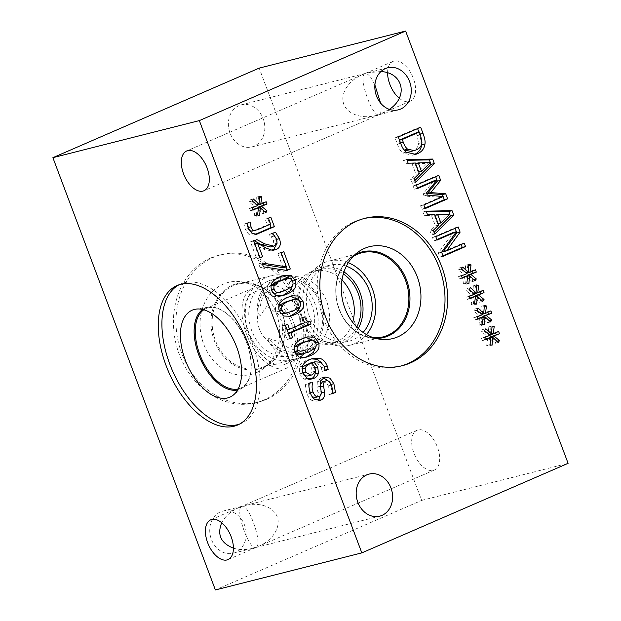 <?xml version="1.0" encoding="UTF-8"?>
<svg xmlns="http://www.w3.org/2000/svg" width="621" height="621" viewBox="0 0 621 621"><rect width="100%" height="100%" fill="white"/><g stroke="black" fill="none" stroke-linecap="round" stroke-linejoin="round"><path stroke-width="0.47" stroke-dasharray="3.1 2.33" d="M290.286 338.29L287.135 339.501L282.113 326.141L284.395 325.148L286.265 330.124L301.278 323.603L299.407 318.635L301.457 317.742L304.29 322.027M290.426 338.662L287.135 339.501M288.454 333.43L287.593 333.648L289.417 338.507M288.408 333.291L287.593 333.648M310.003 321.212L306.37 322.144M304.756 316.912L301.457 317.742M302.699 317.805L299.407 318.635M304.569 322.773L301.278 323.603M287.135 329.898L286.265 330.124M287.694 324.317L284.395 325.148M285.404 325.311L282.113 326.141M285.171 313.558L289.782 311.897L296.248 307.931C297.529 306.572 297.801 304.895 297.063 302.908C296.31 300.906 295.014 299.889 293.166 299.85L290.69 300.153M278.767 306.875L278.713 310.873L280.638 313.372M298.422 299.547L299.547 301.822L300.292 306.013M288.734 316.578L287.026 317.083L280.25 316.857L276.229 311.952C273.946 306.029 276.733 301.426 284.589 298.127L290.356 296.333M277.447 293.011L282.058 291.35L288.524 287.383C289.805 286.033 290.077 284.356 289.339 282.361C288.586 280.366 287.29 279.341 285.45 279.303L282.966 279.605M271.043 286.328L270.989 290.325L272.914 292.825M290.698 279L291.823 281.282L292.569 285.474M281.01 296.031L279.303 296.543L272.526 296.318L268.505 291.404C266.223 285.489 269.009 280.878 276.865 277.587L282.64 275.786M259.896 257.436L256.76 258.701L250.41 241.817L253.593 240.436L254.175 240.777M260.052 257.862L256.76 258.701M254.843 243.991L254.3 244.123L259.353 257.568M266.122 248.004L262.83 248.835L254.3 244.123M271.33 249.999L268.031 250.837L262.83 248.835M273.333 250.178L271.664 250.783L268.031 250.837M273.644 234.932L276.135 239.473L277.028 243.44M275.452 232.215L272.153 233.046L272.541 233.48M272.254 233.597L268.963 234.435L272.153 233.046M272.332 233.799L268.963 234.435M274.567 235.926L271.268 236.756L269.033 234.629M270.546 246.972L273.791 244.076L273.442 240.335L271.268 236.756M256.884 239.597L253.593 240.436M253.71 240.979L250.41 241.817M258.476 208.105L257.009 208.47L256.349 216.318L254.245 215.844L255.254 208.408M259.64 215.487L256.349 216.318M265.835 212.801L262.536 213.632L257.009 208.47M264.476 211.536L263.739 211.722L262.536 213.632M259.182 207.919L263.739 211.722M266.168 201.74L262.877 202.57L263.094 203.16M257.443 205.085L262.877 202.57M259.57 197.393L258.476 197.664L257.521 204.557M259.663 196.329L256.364 197.167L258.476 197.664M256.822 204.728L255.705 205.015L256.364 197.167M253.438 199.03L250.139 199.869L255.705 205.015M252.242 200.971L248.951 201.802L250.139 199.869M257.769 205.512L254.478 206.343L248.951 201.802M252.25 207.779L248.959 208.617L254.478 206.343M253.12 210.092L249.821 210.923L248.959 208.617M252.894 209.502L249.821 210.923M257.544 215.006L254.245 215.844M255.091 234.443L253.352 235.095L248.672 234.14L245.334 229.258L243.952 224.228L246.824 222.986L247.732 227.651C248.579 229.848 249.502 231.059 250.511 231.291M270.834 217.234L267.542 218.072L269.91 224.375M268.458 218.266L265.159 219.104L267.542 218.072M270.632 224.057L267.34 224.895L265.159 219.104M252.18 231.307L267.34 224.895M248.905 222.675L246.894 223.187M250.116 222.155L246.824 222.986M247.251 223.397L243.952 224.228M285.916 270.298L283.634 271.284L260.145 267.705L258.678 263.801L262.52 264.414M286.933 270.453L283.634 271.284M283.758 251.621L280.467 252.46L285.939 267.022M281.127 252.77L277.835 253.601L280.467 252.46M283.145 267.736L277.835 253.601M261.977 262.962L258.678 263.801M263.444 266.875L260.145 267.705M300.618 354.645L305.229 352.984L311.695 349.018C312.968 347.659 313.24 345.99 312.51 343.995C311.758 342 310.461 340.976 308.614 340.937L306.13 341.24M294.214 347.962L294.16 351.96L296.085 354.459M313.869 340.634L314.994 342.916L315.74 347.108M304.174 357.665L302.466 358.177L295.689 357.952L291.668 353.038C289.394 347.123 292.18 342.513 300.028 339.213L305.804 337.42M315.476 371.172L312.184 372.002L311.649 368.16L308.583 363.813M302.062 368.626L301.969 372.848L304.181 375.658M307.651 376.023L308.986 375.565L312.184 372.002M310.834 379.089L309.188 379.687L303.917 379.105L299.508 373.896L299.275 366.98C300.129 364.333 302.505 362.136 306.417 360.366L311.354 358.891M310.741 362.874L314.443 367.904L315.297 371.793M325.218 370.504L321.919 371.342L321.228 367.64L317.548 363.091L311.548 362.648M325.272 370.659L321.919 371.342M325.218 370.155L321.981 371.498M321.74 362.827L324.007 367.003L324.861 370.24M302.567 366.142L299.275 366.98M318.332 400.537L316.741 401.197L311.952 400.467C310.026 399.466 308.451 397.378 307.232 394.203C305.92 390.415 305.377 387.17 305.594 384.461L309.336 382.839L309.343 383.436M320.226 385.16L321.259 393.186M331.831 393.776L328.532 394.607C329.277 392.053 329.13 389.157 328.098 385.92C326.63 382.404 324.752 381.022 322.454 381.791M331.932 394.04L328.532 394.607M331.917 393.45L328.633 394.878M329.076 381.566L330.582 384.562L332.173 391.967M320.63 380.828L317.339 381.667L320.715 378.135L323.254 377.677M320.351 386.215L317.059 387.046L317.339 381.667M315.173 397.494L315.74 397.3C317.517 396.578 318.239 394.956 317.905 392.441L317.059 387.046M308.924 385.61L309.708 392.821L312.208 396.765M311.02 382.707L309.437 383.11M312.627 382.008L309.336 382.839M308.893 383.631L305.594 384.461M483.192 317.253L481.725 317.626L481.065 325.474L478.962 324.993L479.971 317.564M484.357 324.643L481.065 325.474M490.551 321.957L487.252 322.788L481.725 317.626M489.193 320.684L488.455 320.871L487.252 322.788M483.899 317.075L488.455 320.871M490.885 310.896L487.594 311.726L487.811 312.316M482.16 314.242L487.594 311.726M484.287 306.549L483.192 306.821L482.238 313.706M484.38 305.485L481.081 306.316L483.192 306.821M481.539 313.884L480.421 314.164L481.081 306.316M478.154 308.187L474.855 309.025L480.421 314.164M476.959 310.127L473.668 310.958L474.855 309.025M482.486 314.668L479.195 315.499L473.668 310.958M476.967 316.935L473.668 317.766L479.195 315.499M477.836 319.241L474.537 320.079L473.668 317.766M477.611 318.658L474.537 320.079M482.261 324.162L478.962 324.993M467.745 276.166L466.278 276.539L465.618 284.387L463.522 283.906L464.524 276.477M468.917 283.556L465.618 284.387M475.104 280.863L471.813 281.701L466.278 276.539M473.745 279.597L473.008 279.784L471.813 281.701M468.459 275.988L473.008 279.784M475.445 269.801L472.146 270.64L472.371 271.222M466.713 273.147L472.146 270.64M468.847 265.454L467.753 265.734L466.79 272.619M468.933 264.399L465.641 265.229L467.753 265.734M466.092 272.798L464.982 273.077L465.641 265.229M462.707 267.1L459.416 267.93L464.982 273.077M461.519 269.033L458.22 269.871L459.416 267.93M467.046 273.582L463.747 274.412L458.22 269.871M461.519 275.848L458.228 276.679L463.747 274.412M462.389 278.154L459.098 278.984L458.228 276.679M462.171 277.564L459.098 278.984M466.813 283.075L463.522 283.906M425.02 208.051L421.915 209.401L420.549 205.761L439.839 197.385L424.034 195.933L423.204 193.721L433.66 180.944M425.214 208.563L421.915 209.401M438.783 175.37L435.492 176.201L435.686 176.713M416.388 185.089L413.097 185.927L435.492 176.201M417.669 188.489L414.37 189.32L413.097 185.927M417.475 187.977L414.37 189.32M426.495 192.883L423.204 193.721M427.333 195.103L424.034 195.933M443.138 196.546L439.839 197.385M423.848 204.922L420.549 205.761M430.415 162.539L427.124 163.37L414.991 163.734L418.166 172.188L427.124 163.37M415.589 163.579L414.991 163.734M418.764 172.033L418.166 172.188M408.176 163.238L404.884 164.068L403.495 160.389L407.081 160.319M406.794 159.558L403.495 160.389M415.371 163.005L412.072 163.835L404.884 164.068M419.299 173.453L416 174.291L412.072 163.835M413.974 178.654L410.675 179.492L416 174.291M415.41 182.496L412.119 183.327L410.675 179.492M414.743 180.703L412.119 183.327M421.907 142.589L418.608 143.428L417.234 135.611L416.194 132.84M399.474 140.098L398.954 140.323L399.994 143.094L403.588 149.358M399.513 140.183L398.954 140.323M410.931 151.415L412.911 150.724C416.357 149.226 418.259 146.789 418.608 143.428M418.927 132.149L421.752 143.583M420.696 127.243L417.405 128.081L417.591 128.594M398.302 136.969L395.01 137.8L417.405 128.081M406.111 152.184L402.819 153.022C400.599 151.182 398.783 148.217 397.378 144.103L395.01 137.8M414.028 154.652L412.383 155.196L402.819 153.022M449.814 214.144L446.515 214.975L434.389 215.34L437.564 223.793L446.515 214.975M434.987 215.184L434.389 215.34M438.162 223.638L437.564 223.793M427.574 214.843L424.275 215.673L422.893 211.994L426.48 211.924M426.185 211.163L422.893 211.994M434.77 214.61L431.471 215.44L424.275 215.673M438.698 225.058L435.399 225.897L431.471 215.44M433.365 230.259L430.074 231.097L435.399 225.897M434.809 234.101L431.517 234.932L430.074 231.097M434.141 232.308L431.517 234.932M442.959 255.774L439.854 257.117L438.317 253.042L453.082 232.541M443.153 256.287L439.854 257.117M464.267 243.168L460.976 244.006L461.17 244.519M443.247 251.699L460.976 244.006M458.182 226.975L454.89 227.806L455.077 228.318M435.787 236.694L432.495 237.532L454.89 227.806M437.06 240.094L433.768 240.925L432.495 237.532M436.866 239.582L433.768 240.925M441.616 252.204L438.317 253.042M475.469 296.714L474.002 297.086L473.342 304.934L471.238 304.453L472.247 297.017M476.641 304.096L473.342 304.934M482.827 301.41L479.528 302.248L474.002 297.086M481.469 300.145L480.732 300.331L479.528 302.248M476.183 296.535L480.732 300.331M483.161 290.349L479.87 291.179L480.087 291.769M474.436 293.694L479.87 291.179M476.563 286.002L475.469 286.281L474.514 293.166M476.656 284.938L473.365 285.776L475.469 286.281M473.815 293.337L472.705 293.624L473.365 285.776M470.431 287.639L467.139 288.478L472.705 293.624M469.235 289.58L465.944 290.411L467.139 288.478M474.77 294.121L471.471 294.959L465.944 290.411M469.243 296.388L465.952 297.226L471.471 294.959M470.113 298.701L466.813 299.532L465.952 297.226M469.887 298.111L466.813 299.532M474.537 303.615L471.238 304.453M490.916 337.801L489.449 338.173L488.789 346.021L486.685 345.54L487.695 338.111M492.08 345.183L488.789 346.021M498.267 342.497L494.976 343.335L489.449 338.173M496.909 341.232L496.179 341.418L494.976 343.335M491.622 337.622L496.179 341.418M498.609 331.435L495.317 332.274L495.535 332.856M489.884 334.781L495.317 332.274M492.011 327.088L490.916 327.368L489.953 334.253M492.104 326.033L488.805 326.863L490.916 327.368M489.263 334.432L488.145 334.711L488.805 326.863M485.878 328.734L482.579 329.565L488.145 334.711M484.683 330.667L481.391 331.505L482.579 329.565M490.21 335.208L486.918 336.046L481.391 331.505M484.69 337.482L481.391 338.313L486.918 336.046M485.552 339.788L482.261 340.618L481.391 338.313M485.335 339.198L482.261 340.618M489.977 344.702L486.685 345.54M284.969 278.775A37.361 30.972 -104.2 0 1 288.912 277.432A37.361 30.972 -104.2 0 1 328.098 306.044A37.361 30.972 -104.2 0 1 307.24 349.864A37.361 30.972 -104.2 0 1 280.397 342.233C282.765 335.682 283.238 328.719 281.833 321.344C278.022 314.831 273.038 309.809 266.875 306.277A37.361 30.972 -104.2 0 1 284.969 278.775M307.24 349.864L300.525 351.564A37.361 30.972 75.8 0 1 268.676 338.429L280.397 342.233M300.525 351.564A37.361 30.972 75.8 0 0 321.383 307.744A37.361 30.972 75.8 0 0 282.19 279.132A37.361 30.972 75.8 0 0 260.114 315.67L266.875 306.277M268.676 338.429L268.66 341.643A39.208 21.727 -113.5 0 0 298.522 358.449A39.208 21.727 -113.5 0 0 307.83 331.699C303.382 323.036 299.827 313.582 297.172 303.335A39.208 21.727 -113.5 0 0 269.149 285.877A39.208 21.727 -113.5 0 0 267.294 286.514A39.208 21.727 -113.5 0 0 257.979 313.232L260.114 315.67M343.956 271.928A39.201 32.502 75.8 0 0 320.459 267.542A39.201 32.502 75.8 0 0 316.33 268.955A39.201 32.502 75.8 0 0 297.156 303.32L298.398 305.974L291.723 299.982C296.566 308.233 302.885 325.039 305.245 335.945L306.96 328.75L307.83 331.715A39.201 32.502 75.8 0 0 339.703 343.545A39.201 32.502 75.8 0 0 358.278 328.509M277.152 278.86A39.208 32.509 -104.2 0 1 281.29 277.447A39.208 32.509 -104.2 0 1 322.423 307.48A39.208 32.509 -104.2 0 1 300.533 353.473A39.208 32.509 -104.2 0 1 268.66 341.643C259.78 334.082 256.225 324.612 257.979 313.232A39.208 32.509 -104.2 0 1 277.152 278.86M267.954 281.189A39.208 32.509 -104.2 0 1 272.091 279.776A39.208 32.509 -104.2 0 1 313.225 309.809A39.208 32.509 -104.2 0 1 291.334 355.794A39.208 32.509 -104.2 0 1 250.915 328.299A39.208 32.509 -104.2 0 1 267.954 281.189M296.931 358.278A43.377 35.964 -104.2 0 1 292.359 359.838A43.377 35.964 -104.2 0 1 247.647 329.417A43.377 35.964 -104.2 0 1 266.494 277.3A43.377 35.964 -104.2 0 1 271.066 275.732A43.377 35.964 -104.2 0 1 315.779 306.161A43.377 35.964 -104.2 0 1 296.931 358.278M233.356 285.683A43.377 35.964 75.8 0 0 214.501 337.801A43.377 35.964 75.8 0 0 259.221 368.23A43.377 35.964 75.8 0 0 283.44 317.347A43.377 35.964 75.8 0 0 237.928 284.123A43.377 35.964 75.8 0 0 233.356 285.683M256.194 291.505A39.208 21.727 -113.5 0 0 254.338 292.134A39.208 21.727 -113.5 0 0 250.022 336.753A39.208 21.727 -113.5 0 0 285.567 364.069A39.208 21.727 -113.5 0 0 290.566 321.08A39.208 21.727 -113.5 0 0 256.194 291.505M266.549 399.342A76.026 63.032 75.8 0 0 299.586 308A76.026 63.032 75.8 0 0 221.216 254.672A76.026 63.032 75.8 0 0 213.197 257.412A76.026 63.032 75.8 0 0 180.16 348.761A76.026 63.032 75.8 0 0 258.53 402.082A76.026 63.032 75.8 0 0 266.549 399.342M210.604 258.064A76.026 63.032 75.8 0 0 177.567 349.413A76.026 63.032 75.8 0 0 255.93 402.734A76.026 63.032 75.8 0 0 263.948 400.002A76.026 63.032 75.8 0 0 296.985 308.653A76.026 63.032 75.8 0 0 218.623 255.332A76.026 63.032 75.8 0 0 210.604 258.064M256.496 372.616A47.39 39.286 75.8 0 0 262.947 368.913A47.39 39.286 75.8 0 0 277.96 318.736A47.39 39.286 75.8 0 0 240.878 281.74A47.39 39.286 75.8 0 0 223.242 284.139A47.39 39.286 75.8 0 0 203.688 344.088A47.39 39.286 75.8 0 0 256.496 372.616M263.599 367.5A44.153 36.6 75.8 0 0 269.607 364.053A44.153 36.6 75.8 0 0 283.595 317.308A44.153 36.6 75.8 0 0 249.052 282.85A44.153 36.6 75.8 0 0 237.276 283.494A44.153 36.6 75.8 0 0 232.619 285.078A44.153 36.6 75.8 0 0 213.438 338.127A44.153 36.6 75.8 0 0 258.949 369.091A44.153 36.6 75.8 0 0 263.599 367.5M263.646 367.492A44.153 36.6 75.8 0 0 282.834 314.443A44.153 36.6 75.8 0 0 237.323 283.479A44.153 36.6 75.8 0 0 232.665 285.07A44.153 36.6 75.8 0 0 213.477 338.119A44.153 36.6 75.8 0 0 258.988 369.084A44.153 36.6 75.8 0 0 263.646 367.492M233.411 548.164C239.333 549.958 245.737 550.012 252.615 548.327L255.767 547.528C249.184 550.353 235.095 510.672 241.258 506.658L238.743 507.66C230.771 511.246 225.097 516.276 221.72 522.75M418.073 429.903A21.688 12.016 -113.5 0 0 417.04 430.252A21.688 12.016 -113.5 0 0 414.657 454.937A21.688 12.016 -113.5 0 0 434.32 470.043A21.688 12.016 -113.5 0 0 437.083 446.258A21.688 12.016 -113.5 0 0 418.073 429.903M241.258 506.658L245.124 505.478C259.493 501.784 273.97 507.047 277.354 517.192C280.871 527.283 272.635 540.293 258.996 546.154L256.481 547.148C262.644 543.134 248.563 503.452 241.973 506.278L241.258 506.658M374.898 84.992C371.11 77.105 367.888 73.262 365.233 73.472L362.004 74.846C348.365 80.707 340.129 93.717 343.646 103.808C347.03 113.954 361.507 119.216 375.876 115.522L379.027 114.722C372.437 117.548 358.356 77.866 364.519 73.852L368.385 72.673L380.914 71.555M399.28 98.25A21.688 12.016 -113.5 0 0 410.233 101.2A21.688 12.016 -113.5 0 0 412.996 77.415A21.688 12.016 -113.5 0 0 393.986 61.06A21.688 12.016 -113.5 0 0 392.961 61.409A21.688 12.016 -113.5 0 0 387.589 72.836M389.359 109.366L379.741 114.342C381.24 112.812 381.519 109.063 380.572 103.086M285.171 368.595A43.377 24.04 -113.5 0 0 287.228 367.896A43.377 24.04 -113.5 0 0 292.755 320.335A43.377 24.04 -113.5 0 0 254.734 287.616A43.377 24.04 -113.5 0 0 252.677 288.315A43.377 24.04 -113.5 0 0 247.15 335.876A43.377 24.04 -113.5 0 0 285.171 368.595M203.804 309.786A43.377 24.04 66.5 0 1 206.001 308.575A43.377 24.04 66.5 0 1 208.058 307.876A43.377 24.04 66.5 0 1 225.066 312.301A43.377 24.04 66.5 0 1 250.845 371.684A43.377 24.04 66.5 0 1 240.552 388.156A43.377 24.04 66.5 0 1 238.169 388.94M298.398 305.974A37.361 30.972 -104.2 0 1 320.467 269.444A37.361 30.972 -104.2 0 1 343.328 273.931M356.772 327.05A37.361 30.972 -104.2 0 1 338.802 341.868A37.361 30.972 -104.2 0 1 306.96 328.75M305.245 335.945A37.361 30.972 75.8 0 0 332.088 343.568A37.361 30.972 75.8 0 0 352.658 322.315M341.961 280.055A37.361 30.972 75.8 0 0 313.76 271.136A37.361 30.972 75.8 0 0 309.817 272.487A37.361 30.972 75.8 0 0 291.723 299.982M178.949 284.822A76.026 42.127 66.5 0 1 180.742 283.952A76.026 42.127 66.5 0 1 184.344 282.726A76.026 42.127 66.5 0 1 250.985 340.067A76.026 42.127 66.5 0 1 241.29 423.429A76.026 42.127 66.5 0 1 239.434 424.143M202.648 309.491A44.153 24.467 66.5 0 1 205.039 308.148A44.153 24.467 66.5 0 1 207.135 307.442A44.153 24.467 66.5 0 1 208.408 307.178A44.153 24.467 66.5 0 1 245.062 338.911A44.153 24.467 66.5 0 1 243.215 387.357A44.153 24.467 66.5 0 1 240.203 389.15A44.153 24.467 66.5 0 1 238.115 389.864A44.153 24.467 66.5 0 1 237.595 389.98M202.671 309.491A44.153 24.467 66.5 0 1 205.101 308.125A44.153 24.467 66.5 0 1 207.197 307.411A44.153 24.467 66.5 0 1 224.507 311.921A44.153 24.467 66.5 0 1 250.744 372.359A44.153 24.467 66.5 0 1 240.265 389.119A44.153 24.467 66.5 0 1 238.177 389.833A44.153 24.467 66.5 0 1 237.602 389.965M220.339 511.952A21.688 17.978 75.8 0 0 210.915 538.011A21.688 17.978 75.8 0 0 233.271 553.226A21.688 17.978 75.8 0 0 245.38 527.788A21.688 17.978 75.8 0 0 222.629 511.176A21.688 17.978 75.8 0 0 220.339 511.952M238.992 105.624A21.688 17.978 75.8 0 0 229.568 131.683A21.688 17.978 75.8 0 0 251.924 146.898A21.688 17.978 75.8 0 0 264.034 121.46A21.688 17.978 75.8 0 0 241.282 104.84A21.688 17.978 75.8 0 0 238.992 105.624M348.303 262.699A43.377 35.964 75.8 0 0 328.641 261.162A43.377 35.964 75.8 0 0 324.069 262.722A43.377 35.964 75.8 0 0 305.221 314.839A43.377 35.964 75.8 0 0 349.933 345.268A43.377 35.964 75.8 0 0 354.506 343.7A43.377 35.964 75.8 0 0 366.491 334.564M346.347 266.184A39.201 32.502 75.8 0 0 329.666 265.214A39.201 32.502 75.8 0 0 325.536 266.626A39.201 32.502 75.8 0 0 308.497 313.721A39.201 32.502 75.8 0 0 348.909 341.216A39.201 32.502 75.8 0 0 363.114 332.421M373.531 337.715A43.377 35.964 -104.2 0 1 337.56 303.653A43.377 35.964 -104.2 0 1 352.992 256.574M401.081 365.979A76.026 63.032 -104.2 0 1 399.784 366.328A76.026 63.032 -104.2 0 1 321.414 313A76.026 63.032 -104.2 0 1 354.451 221.658A76.026 63.032 -104.2 0 1 362.47 218.918A76.026 63.032 -104.2 0 1 363.774 218.608M375.992 338.445A44.153 36.6 -104.2 0 1 371.963 338.166A44.153 36.6 -104.2 0 1 337.382 303.7A44.153 36.6 -104.2 0 1 351.401 256.923A44.153 36.6 -104.2 0 1 354.808 254.757M383.677 337.521L383.693 337.514A44.153 36.6 -104.2 0 1 383.677 337.521A44.153 36.6 -104.2 0 1 338.166 306.557A44.153 36.6 -104.2 0 1 357.354 253.508A44.153 36.6 -104.2 0 1 362.012 251.916A44.153 36.6 -104.2 0 1 362.02 251.916L362.027 251.916M215.378 589.95L421.659 500.402L259.174 68.116M421.659 500.402L568.106 463.328M299.547 307.092L296.248 307.931M296.465 299.012L293.166 299.85M279.372 310.702L278.713 310.873M300.191 301.666L299.547 301.822M287.88 297.296L284.589 298.127M279.52 311.113L276.229 311.952M291.823 286.553L288.524 287.383M288.742 278.472L285.45 279.303M271.649 290.162L270.989 290.325M292.468 281.119L291.823 281.282M280.156 276.749L276.865 277.587M271.804 290.574L268.505 291.404M273.62 250.162L273.054 250.31M276.671 239.341L276.135 239.473M276.733 239.504L273.442 240.335M277.082 243.246L273.791 244.076M274.777 245.823L271.486 246.653M255.526 234.435L254.517 234.691M257.583 229.723L254.292 230.554M248.315 227.503L247.732 227.651M248.633 228.419L245.334 229.258M314.987 348.187L311.695 349.018M311.905 340.098L308.614 340.937M294.82 351.789L294.16 351.96M315.639 342.753L314.994 342.916M303.327 338.383L300.028 339.213M294.967 352.208L291.668 353.038M314.94 367.329L311.649 368.16M302.668 372.678L301.969 372.848M312.278 374.727L308.986 375.565M311.16 379.074L310.508 379.237M315.088 367.741L314.443 367.904M324.519 366.809L321.228 367.64M324.542 366.864L324.007 367.003M309.708 359.536L306.417 360.366M302.807 373.058L299.508 373.896M307.209 378.267L303.917 379.105M310.523 393.372L307.232 394.203M315.243 399.637L311.952 400.467M319.101 400.522L317.634 400.887M331.389 385.09L328.098 385.92M331.125 384.422L330.582 384.562M324.007 377.296L320.715 378.135M321.197 391.603L317.905 392.441M319.031 396.47L315.74 397.3M310.275 392.682L309.708 392.821M420.533 134.78L417.234 135.611M400.553 142.954L399.994 143.094M416.202 149.894L412.911 150.724M420.301 134.175L419.749 134.315M400.669 143.272L397.378 144.103M288.773 296.659L292.072 295.821M287.026 317.083L290.317 316.252M281.057 276.112L284.348 275.282M279.303 296.543L282.594 295.705M271.664 250.783L274.963 249.952M253.352 235.095L256.652 234.257M304.22 337.746L307.511 336.908M302.466 358.177L305.765 357.339M309.732 359.217L313.023 358.387M309.188 379.687L312.479 378.857M316.741 401.197L320.04 400.359M321.616 377.824L324.907 376.994M412.383 155.196L415.674 154.365M288.912 277.432L282.19 279.132M281.29 277.447L272.091 279.776M300.533 353.473L291.334 355.794M271.066 275.732L237.928 284.123M292.359 359.838L259.221 368.23M267.294 286.514L254.338 292.134M298.522 358.449L285.567 364.069M255.93 402.734L258.53 402.082M218.623 255.332L221.216 254.672M249.052 282.85L240.878 281.74M269.607 364.053L262.947 368.913M238.743 507.66L210.767 519.8M256.015 547.45L228.039 559.591M417.04 430.252L241.724 506.363M434.32 470.043L258.996 546.154M255.767 547.528L379.718 516.16M245.124 505.478L369.076 474.102M362.004 74.846L186.68 150.957M379.276 114.637L203.96 190.748M392.961 61.409L364.985 73.55M410.233 101.2L382.257 113.34M379.027 114.722L398.372 109.824M368.385 72.673L387.729 67.774M252.677 288.315L206.001 308.575M287.228 367.896L240.552 388.156M332.088 343.568L338.802 341.868M313.76 271.136L320.467 269.444M237.641 425.012L241.29 423.429M177.086 285.536L180.742 283.952M208.408 307.178L195.755 309.173M243.215 387.357L233.116 395.235M225.066 312.301L224.507 311.921M250.845 371.684L250.744 372.359M233.271 553.226L252.615 548.327M222.629 511.176L241.973 506.278M251.924 146.898L375.876 115.522M241.282 104.84L365.233 73.472M349.933 345.268L383.072 336.877M328.641 261.162L361.779 252.77M339.703 343.545L348.909 341.216M320.459 267.542L329.666 265.214M365.07 218.266L362.47 218.918M402.377 365.668L399.784 366.328M371.963 338.166L380.161 339.26M351.401 256.923L358.092 252.056"/><path stroke-width="0.93" d="M292.716 337.677L290.426 338.662L285.404 325.311L287.694 324.317L289.565 329.285L304.569 322.773L302.699 317.805L304.756 316.912C305.951 320.63 307.705 322.066 310.003 321.212L311.067 324.053L290.884 332.817L292.716 337.677L290.286 338.29M290.884 332.817L288.454 333.43M311.067 324.053L307.775 324.884L288.408 333.291M306.712 322.058L307.775 324.884M304.29 322.027L306.37 322.144L310.003 321.212M289.565 329.285L287.135 329.898M293.073 311.067L299.547 307.092C300.82 305.742 301.092 304.065 300.354 302.07C299.609 300.075 298.305 299.058 296.465 299.012L289.277 301.022C286.25 302.248 284.115 303.537 282.881 304.888C281.546 306.231 281.259 307.946 282.012 310.034C282.757 312.021 284.045 313.023 285.885 313.046L293.073 311.067M293.981 299.314L285.986 301.853C282.959 303.087 280.824 304.368 279.582 305.718L278.767 306.875M280.638 313.372L282.594 313.884L288.47 312.72M300.292 306.013L297.863 311.331L291.187 315.623L288.734 316.578M302.846 300.991C305.082 306.906 302.287 311.501 294.478 314.793L290.317 316.252L283.541 316.027L279.52 311.113C277.245 305.198 280.024 300.587 287.88 297.296L292.072 295.821L298.833 296.054L302.846 300.991L300.191 301.666M290.356 296.333L298.422 299.547M285.357 290.519L291.823 286.553C293.096 285.194 293.368 283.518 292.638 281.523C291.886 279.528 290.589 278.511 288.742 278.472L281.561 280.475C278.534 281.709 276.399 282.99 275.157 284.34C273.83 285.683 273.535 287.399 274.288 289.495C275.033 291.474 276.322 292.475 278.161 292.507L285.357 290.519M286.258 278.775L278.262 281.313C275.235 282.539 273.1 283.828 271.866 285.171L271.043 286.328M272.914 292.825L274.87 293.337L280.746 292.18M292.569 285.474L290.139 290.791L283.463 295.084L281.01 296.031M295.122 280.444C297.358 286.359 294.571 290.954 286.755 294.245L282.594 295.705L275.817 295.48L271.804 290.574C269.522 284.651 272.308 280.048 280.156 276.749L284.348 275.282L291.109 275.514L295.122 280.444L292.468 281.119M282.64 275.786L290.698 279M262.652 256.737L260.052 257.862L253.71 240.979L256.884 239.597L264.763 243.874L273.838 246.141L277.082 243.246L276.733 239.504L274.567 235.926L272.254 233.597L275.452 232.215L279.427 238.643C281.251 243.991 280.218 247.6 276.345 249.479L271.33 249.999L266.122 248.004L257.599 243.292L262.652 256.737L259.896 257.436M257.599 243.292L254.843 243.991M277.028 243.44L273.333 250.178M272.541 233.48L273.644 234.932M253.593 240.436L261.464 244.705L270.546 246.972L273.838 246.141M260.3 207.639L259.64 215.487L257.544 215.006L258.546 207.577L253.12 210.092L252.25 207.779L257.769 205.512L252.242 200.971L253.438 199.03L259.004 204.177L259.663 196.329L261.775 196.834L260.742 204.247L266.168 201.74L267.038 204.045L261.495 206.273L267.03 210.884L265.835 212.801L260.3 207.639L258.476 208.105M267.03 210.884L264.476 211.536M261.495 206.273L258.204 207.103L259.182 207.919M267.038 204.045L258.204 207.103M263.094 203.16L263.746 204.876M260.742 204.247L257.443 205.085L257.521 204.557M261.775 196.834L259.57 197.393M259.004 204.177L256.822 204.728M258.546 207.577L252.894 209.502M250.193 222.349L251.024 226.812C251.87 229.009 252.801 230.228 253.81 230.461L257.583 229.723L270.632 224.057L268.458 218.266L270.834 217.234L274.381 226.665L256.652 234.257L251.971 233.31L248.633 228.419L247.251 223.397L248.905 222.675M274.381 226.665L271.082 227.496L255.091 234.443M269.91 224.375L271.082 227.496M253.81 230.461L250.511 231.291L255.472 230.476M249.883 230.996L250.511 231.291M290.286 268.994L286.933 270.453L263.444 266.875L261.977 262.962L286.444 266.898L281.127 252.77L283.758 251.621L290.286 268.994L285.916 270.298M285.939 267.022L286.995 269.832M286.444 266.898L283.145 267.736L262.52 264.414M308.521 352.154L314.987 348.187C316.268 346.829 316.539 345.152 315.802 343.157C315.049 341.162 313.752 340.145 311.905 340.098L304.725 342.109C301.697 343.335 299.563 344.624 298.321 345.975C296.993 347.318 296.706 349.033 297.451 351.129C298.196 353.108 299.493 354.11 301.332 354.141L308.521 352.154M309.429 340.409L301.433 342.947C298.406 344.174 296.271 345.462 295.029 346.805L294.214 347.962M296.085 354.459L298.033 354.971L303.91 353.815M315.74 347.108L313.302 352.425L306.627 356.71L304.174 357.665M318.286 342.078C320.521 347.993 317.735 352.588 309.926 355.88L305.765 357.339L298.988 357.114L294.967 352.208C292.685 346.285 295.472 341.682 303.327 338.383L307.511 336.908L314.28 337.141L318.286 342.078L315.639 342.753M305.804 337.42L313.869 340.634M311.874 362.982L310.43 363.526C307.442 364.931 305.711 366.437 305.253 368.051L305.26 372.018L310.942 375.193L312.278 374.727L315.476 371.172L314.94 367.329L311.874 362.982L307.139 364.364C304.15 365.761 302.419 367.275 301.953 368.882M305.253 368.051L302.047 368.858M304.181 375.658L307.651 376.023L310.942 375.193M315.297 371.793L315.111 373.78C314.622 376.318 313.085 378.135 310.508 379.237M314.032 362.043L317.735 367.065L318.402 372.942C317.913 375.48 316.384 377.296 313.807 378.399L312.479 378.857L307.209 378.267L302.807 373.058L302.567 366.142C303.421 363.502 305.804 361.298 309.708 359.536L313.023 358.387L320.203 358.464C323.308 359.474 325.668 362.043 327.298 366.165L328.16 369.41L325.272 370.659L324.519 366.809L320.84 362.253L314.839 361.818L310.741 362.874L311.098 363.176M314.839 361.818L310.741 362.874M328.16 369.41L325.218 370.155M311.354 358.891L316.904 359.295L321.74 362.827M312.728 382.272C311.82 385.703 311.913 388.94 313 391.991C314.645 395.981 316.656 397.471 319.031 396.47C320.809 395.748 321.531 394.125 321.197 391.603L320.351 386.215L320.63 380.828L324.907 376.994L330.007 378.22L333.881 383.724L335.487 392.495L331.831 393.776C332.569 391.214 332.421 388.319 331.389 385.09C329.93 381.566 328.043 380.192 325.746 380.96C323.906 381.799 323.192 383.491 323.603 386.045L324.535 392.169C324.962 396.276 323.758 398.907 320.933 400.056L315.243 399.637C313.318 398.628 311.742 396.54 310.523 393.372C309.211 389.584 308.668 386.332 308.893 383.631L311.02 382.707M321.259 393.186L318.332 400.537M322.454 381.791L326.242 380.789L322.454 381.791L320.226 385.16M335.487 392.495L331.917 393.45M332.173 391.967L332.188 393.334M323.254 377.677L329.076 381.566M312.208 396.765L315.173 397.494L319.031 396.47M309.343 383.436L308.924 385.61M199.341 120.598L361.826 552.884L568.106 463.328L405.622 31.05L199.341 120.598L52.894 157.672L215.378 589.95L361.826 552.884M410.396 362.936A76.026 63.032 -104.2 0 1 402.377 365.668A76.026 63.032 -104.2 0 1 324.015 312.347A76.026 63.032 -104.2 0 1 357.052 220.998A76.026 63.032 -104.2 0 1 365.07 218.266A76.026 63.032 -104.2 0 1 443.433 271.587A76.026 63.032 -104.2 0 1 410.396 362.936M400.661 109.048A21.688 17.978 -104.2 0 1 398.372 109.824A21.688 17.978 -104.2 0 1 376.015 94.617A21.688 17.978 -104.2 0 1 385.439 68.558A21.688 17.978 -104.2 0 1 387.729 67.774A21.688 17.978 -104.2 0 1 410.085 82.989A21.688 17.978 -104.2 0 1 400.661 109.048M382.008 515.376A21.688 17.978 -104.2 0 1 379.718 516.16A21.688 17.978 -104.2 0 1 357.362 500.945A21.688 17.978 -104.2 0 1 366.786 474.886A21.688 17.978 -104.2 0 1 369.076 474.102A21.688 17.978 -104.2 0 1 391.432 489.317A21.688 17.978 -104.2 0 1 382.008 515.376M492.74 337.335L492.08 345.183L489.977 344.702L490.986 337.273L485.552 339.788L484.69 337.482L490.21 335.208L484.683 330.667L485.878 328.734L491.444 333.881L492.104 326.033L494.207 326.53L493.175 333.951L498.609 331.435L499.478 333.741L493.936 335.969L499.47 340.587L498.267 342.497L492.74 337.335L490.916 337.801M477.301 296.248L476.641 304.096L474.537 303.615L475.539 296.186L470.113 298.701L469.243 296.388L474.77 294.121L469.235 289.58L470.431 287.639L475.997 292.786L476.656 284.938L478.768 285.443L477.735 292.864L483.161 290.349L484.031 292.654L478.488 294.882L484.031 299.493L482.827 301.41L477.301 296.248L475.469 296.714M465.548 246.56L443.153 256.287L441.616 252.204L456.373 231.711L437.06 240.094L435.787 236.694L458.182 226.975L460.122 232.145L446.538 250.868L464.267 243.168L465.548 246.56L462.249 247.399L442.959 255.774M427.574 214.843L426.185 211.163L452.049 210.666L453.734 215.145L434.809 234.101L433.365 230.259L438.698 225.058L434.77 214.61L427.574 214.843M424.95 144.056C424.384 148.504 421.931 151.718 417.591 153.705L415.674 154.365L406.111 152.184C403.898 150.352 402.082 147.379 400.669 143.272L398.302 136.969L420.696 127.243L423.041 133.484C424.811 138.304 425.447 141.829 424.95 144.056L421.651 144.895C421.085 149.335 418.632 152.549 414.3 154.536L414.028 154.652M408.176 163.238L406.794 159.558L432.658 159.061L434.343 163.54L415.41 182.496L413.974 178.654L419.299 173.453L415.371 163.005L408.176 163.238M447.609 198.844L425.214 208.563L423.848 204.922L443.138 196.546L427.333 195.103L426.495 192.883L436.959 180.113L417.669 188.489L416.388 185.089L438.783 175.37L440.654 180.338L430.757 192.588L445.707 193.783L447.609 198.844L444.31 199.675L425.02 208.051M469.577 275.708L468.917 283.556L466.813 283.075L467.823 275.639L462.389 278.154L461.519 275.848L467.046 273.582L461.519 269.033L462.707 267.1L468.273 272.246L468.933 264.399L471.044 264.903L470.012 272.316L475.445 269.801L476.307 272.114L470.772 274.335L476.307 278.953L475.104 280.863L469.577 275.708L467.745 276.166M485.017 316.795L484.357 324.643L482.261 324.162L483.262 316.733L477.836 319.241L476.967 316.935L482.486 314.668L476.959 310.127L478.154 308.187L483.72 313.333L484.38 305.485L486.491 305.99L485.459 313.403L490.885 310.896L491.754 313.201L486.212 315.421L491.747 320.04L490.551 321.957L485.017 316.795L483.192 317.253M491.747 320.04L489.193 320.684M486.212 315.421L482.921 316.26L483.899 317.075M491.754 313.201L482.921 316.26M487.811 312.316L488.455 314.032M485.459 313.403L482.16 314.242L482.238 313.706M486.491 305.99L484.287 306.549M483.72 313.333L481.539 313.884M483.262 316.733L477.611 318.658M476.307 278.953L473.745 279.597M470.772 274.335L467.473 275.165L468.459 275.988M476.307 272.114L467.473 275.165M472.371 271.222L473.016 272.945M470.012 272.316L466.713 273.147L466.79 272.619M471.044 264.903L468.847 265.454M468.273 272.246L466.092 272.798M467.823 275.639L462.171 277.564M445.707 193.783L442.408 194.614L444.31 199.675M430.757 192.588L427.458 193.418L442.408 194.614M440.654 180.338L437.355 181.169L427.458 193.418M435.686 176.713L437.355 181.169M436.959 180.113L433.66 180.944L417.475 187.977M418.29 162.896L421.465 171.349L430.415 162.539L418.29 162.896L415.589 163.579M421.465 171.349L418.764 172.033M434.343 163.54L431.044 164.379L414.743 180.703M432.658 159.061L429.359 159.892L430.353 162.539M430.369 162.578L431.044 164.379M407.081 160.319L429.359 159.892M419.486 132.001L402.245 139.492L403.285 142.263C404.395 145.438 405.839 147.744 407.624 149.18L414.23 150.577L416.202 149.894C419.649 148.388 421.55 145.958 421.907 142.589L420.533 134.78L419.486 132.001L416.194 132.84L399.474 140.098M402.245 139.492L399.513 140.183M403.588 149.358L404.325 150.018L410.931 151.415L414.23 150.577M407.624 149.18L404.325 150.018M421.752 143.583L421.651 144.895M417.591 128.594L418.927 132.149M437.681 214.501L440.863 222.955L449.814 214.144L437.681 214.501L434.987 215.184M440.863 222.955L438.162 223.638M453.734 215.145L450.442 215.984L434.141 232.308M452.049 210.666L448.758 211.497L449.751 214.144M449.767 214.183L450.442 215.984M426.48 211.924L448.758 211.497M461.17 244.519L462.249 247.399M446.538 250.868L443.247 251.699L456.831 232.976L460.122 232.145M455.077 228.318L456.831 232.976M456.373 231.711L453.082 232.541L436.866 239.582M484.031 299.493L481.469 300.145M478.488 294.882L475.197 295.712L476.183 296.535M484.031 292.654L475.197 295.712M480.087 291.769L480.739 293.492M477.735 292.864L474.436 293.694L474.514 293.166M478.768 285.443L476.563 286.002M475.997 292.786L473.815 293.337M475.539 296.186L469.887 298.111M499.47 340.587L496.909 341.232M493.936 335.969L490.644 336.799L491.622 337.622M499.478 333.741L490.644 336.799M495.535 332.856L496.179 334.579M493.175 333.951L489.884 334.781L489.953 334.253M494.207 326.53L492.011 327.088M491.444 333.881L489.263 334.432M490.986 337.273L485.335 339.198M221.72 522.75C216.931 534.704 220.828 543.181 233.411 548.164M211.792 519.451A21.688 12.016 66.5 0 1 230.802 535.814A21.688 12.016 66.5 0 1 228.039 559.591A21.688 12.016 66.5 0 1 227.014 559.94A21.688 12.016 66.5 0 1 208.004 543.585A21.688 12.016 66.5 0 1 210.767 519.8A21.688 12.016 66.5 0 1 211.792 519.451M187.713 150.608A21.688 12.016 66.5 0 1 206.723 166.971A21.688 12.016 66.5 0 1 203.96 190.748A21.688 12.016 66.5 0 1 202.927 191.097A21.688 12.016 66.5 0 1 183.917 174.742A21.688 12.016 66.5 0 1 186.68 150.957A21.688 12.016 66.5 0 1 187.713 150.608M387.589 72.836A21.688 12.016 -113.5 0 0 399.28 98.25M380.914 71.555C403.277 72.618 408.649 96.674 389.359 109.366M380.572 103.086L374.898 84.992M238.169 388.94A43.377 24.04 66.5 0 1 201.227 357.937A43.377 24.04 66.5 0 1 203.804 309.786M358.278 328.509A39.201 32.502 75.8 0 0 343.956 271.928M343.328 273.931A37.361 30.972 -104.2 0 1 356.772 327.05M352.658 322.315A37.361 30.972 75.8 0 0 341.961 280.055M239.434 424.143A76.026 42.127 66.5 0 1 237.688 424.655A76.026 42.127 66.5 0 1 171.73 368.967A76.026 42.127 66.5 0 1 178.949 284.822M180.688 284.309A76.026 42.127 66.5 0 1 247.329 341.659A76.026 42.127 66.5 0 1 237.641 425.012A76.026 42.127 66.5 0 1 234.039 426.239A76.026 42.127 66.5 0 1 167.391 368.897A76.026 42.127 66.5 0 1 177.086 285.536A76.026 42.127 66.5 0 1 180.688 284.309M227.643 397.929A47.39 26.261 66.5 0 1 185.322 360.196A47.39 26.261 66.5 0 1 194.389 309.452A47.39 26.261 66.5 0 1 195.755 309.173A47.39 26.261 66.5 0 1 235.103 343.234A47.39 26.261 66.5 0 1 233.116 395.235A47.39 26.261 66.5 0 1 227.643 397.929M237.595 389.98A44.153 24.467 66.5 0 1 200.179 358.395A44.153 24.467 66.5 0 1 202.648 309.491M237.602 389.965A44.153 24.467 66.5 0 1 200.241 358.364A44.153 24.467 66.5 0 1 202.671 309.491M366.491 334.564A43.377 35.964 75.8 0 0 348.303 262.699M363.114 332.421A39.201 32.502 75.8 0 0 370.791 295.239A39.201 32.502 75.8 0 0 346.347 266.184M352.992 256.574A43.377 35.964 -104.2 0 1 357.207 254.338A43.377 35.964 -104.2 0 1 361.779 252.77A43.377 35.964 -104.2 0 1 407.291 286.002A43.377 35.964 -104.2 0 1 383.072 336.877A43.377 35.964 -104.2 0 1 373.531 337.715M363.774 218.608A76.026 63.032 -104.2 0 1 441.081 273.015A76.026 63.032 -104.2 0 1 407.803 363.588A76.026 63.032 -104.2 0 1 401.081 365.979M397.758 336.861A47.39 39.286 -104.2 0 1 380.161 339.26A47.39 39.286 -104.2 0 1 343.04 302.264A47.39 39.286 -104.2 0 1 358.092 252.056A47.39 39.286 -104.2 0 1 364.504 248.384A47.39 39.286 -104.2 0 1 417.312 276.912A47.39 39.286 -104.2 0 1 397.758 336.861M354.808 254.757A44.153 36.6 -104.2 0 1 357.37 253.508A44.153 36.6 -104.2 0 1 362.027 251.916A44.153 36.6 -104.2 0 1 407.539 282.881A44.153 36.6 -104.2 0 1 388.35 335.922A44.153 36.6 -104.2 0 1 383.693 337.514A44.153 36.6 -104.2 0 1 375.992 338.445M362.02 251.916A44.153 36.6 -104.2 0 1 407.523 282.889A44.153 36.6 -104.2 0 1 388.335 335.93A44.153 36.6 -104.2 0 1 383.685 337.514M405.622 31.05L259.174 68.116L52.894 157.672M289.277 301.022L285.986 301.853M282.881 304.888L279.582 305.718M282.012 310.034L279.372 310.702M285.885 313.046L282.594 313.884M294.478 314.793L291.187 315.623M281.561 280.475L278.262 281.313M275.157 284.34L271.866 285.171M274.288 289.495L271.649 290.162M278.161 292.507L274.87 293.337M286.755 294.245L283.463 295.084M276.345 249.479L273.62 250.162M279.427 238.643L276.671 239.341M264.763 243.874L261.464 244.705M257.808 233.861L255.526 234.435M251.024 226.812L248.315 227.503M304.725 342.109L301.433 342.947M298.321 345.975L295.029 346.805M297.451 351.129L294.82 351.789M301.332 354.141L298.033 354.971M309.926 355.88L306.627 356.71M310.43 363.526L307.139 364.364M305.26 372.018L302.668 372.678M313.807 378.399L311.16 379.074M318.402 372.942L315.111 373.78M317.735 367.065L315.088 367.741M327.298 366.165L324.542 366.864M320.203 358.464L316.904 359.295M320.933 400.056L319.101 400.522M324.535 392.169L321.267 392.992M323.603 386.045L320.452 386.844M333.881 383.724L331.125 384.422M313 391.991L310.275 392.682M403.285 142.263L400.553 142.954M417.591 153.705L414.3 154.536M423.041 133.484L420.301 134.175"/></g></svg>
